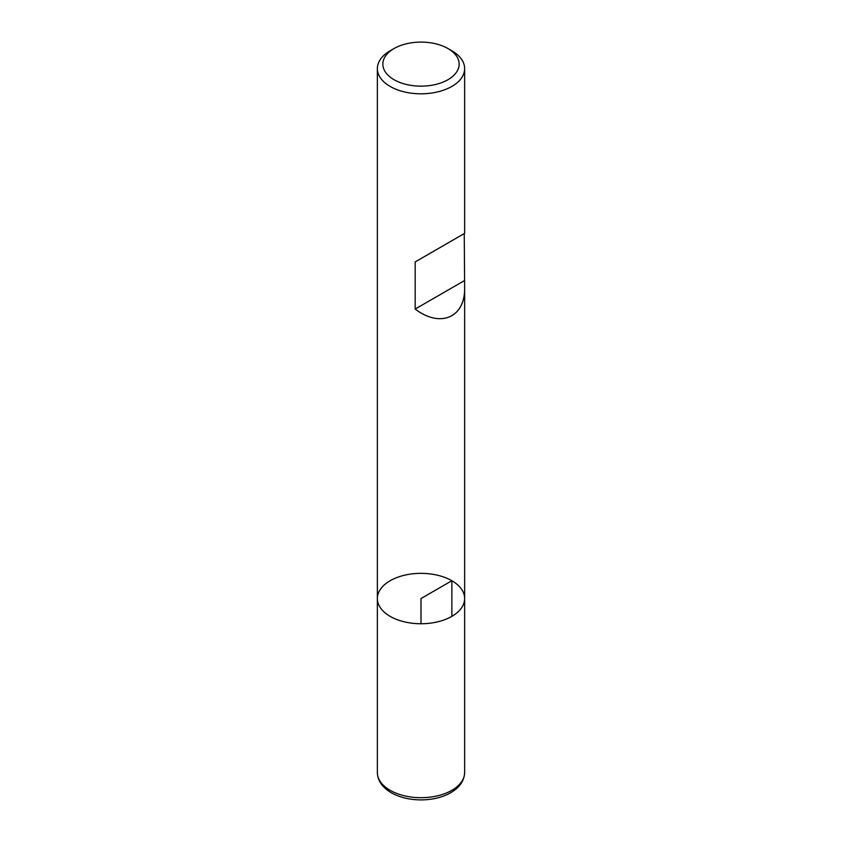 <?xml version="1.0" encoding="UTF-8"?>
<svg xmlns="http://www.w3.org/2000/svg" width="842" height="842" viewBox="0 0 842 842"><rect width="100%" height="100%" fill="white"/><g stroke="black" fill="none" stroke-linecap="round" stroke-linejoin="round"><path stroke-width="1.26" d="M451.859 50.794L447.976 48.552L451.859 50.794A43.637 25.197 180 0 1 464.637 68.612A43.637 25.197 180 0 1 421 93.809A43.637 25.197 180 0 1 377.363 68.612A43.637 25.197 180 0 1 390.141 50.794L394.024 48.552A38.143 22.018 0 0 0 394.024 79.695A38.143 22.018 0 0 0 447.976 79.695A38.143 22.018 0 0 0 447.976 48.552A38.143 22.018 0 0 0 394.024 48.552M464.637 772.493C464.216 781.913 458.332 789.301 446.986 794.648C439.324 798.079 430.746 799.826 421.232 799.9C409.717 799.858 399.718 797.458 391.225 792.701C382.247 787.407 377.626 780.671 377.363 772.493A43.637 25.197 0 0 0 390.141 790.312A43.637 25.197 0 0 0 437.703 795.774A43.637 25.197 0 0 0 464.637 772.493L464.637 598.546A43.637 25.197 180 0 1 421 623.743A43.637 25.197 180 0 1 377.363 598.546A43.637 25.197 0 0 0 390.141 616.365A43.637 25.197 0 0 0 437.703 621.828A43.637 25.197 0 0 0 464.637 598.546A43.637 25.197 0 0 0 421 573.349A43.637 25.197 0 0 0 377.363 598.546L377.363 68.612M464.247 233.581L415.169 261.925L415.169 309.056C440.355 328.275 465.289 317.497 464.637 287.68L464.247 233.581L415.169 261.925M464.247 280.723L415.169 309.056M451.859 616.365L451.859 580.738L421 598.546L421 623.743M464.637 598.546L464.637 287.68M464.637 233.36L464.637 68.612M377.363 772.493L377.363 598.546"/></g></svg>
